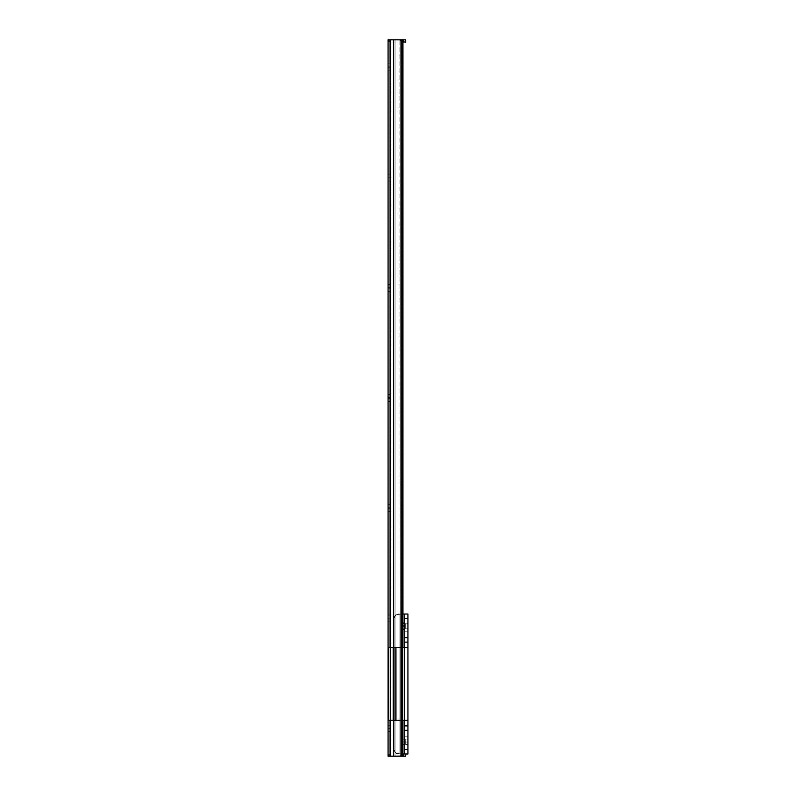 <?xml version="1.0" encoding="UTF-8"?>
<svg xmlns="http://www.w3.org/2000/svg" width="796" height="796" viewBox="0 0 796 796"><rect width="100%" height="100%" fill="white"/><g stroke="black" fill="none" stroke-linecap="round" stroke-linejoin="round"><path stroke-width="0.6" stroke-dasharray="3.98 2.98" d="M388.08 728.648L388.08 725.723L388.08 728.648L390.289 728.648L388.08 728.648L388.08 731.564L388.08 725.723L388.08 728.648L390.289 728.648L390.289 725.723L390.289 731.564L390.289 725.723L390.289 728.648L388.08 728.648L388.08 731.564L388.08 728.648M388.08 39.8L401.572 39.83L402.955 42.009L401.542 42.009L402.955 42.009L402.955 753.991L401.542 753.991L401.542 42.009L401.542 753.991L400.298 756.12L400.298 39.88L401.542 42.009L400.298 39.88L390.289 39.8L405.711 39.8L405.711 42.009L405.711 39.8L403.592 39.8L403.592 42.009L390.289 42.009L390.289 40.347L390.289 42.009L390.289 40.347L388.498 40.347L388.08 41.78L388.08 39.8L401.293 39.8L399.881 39.8L400.298 756.12L400.298 39.88L400.298 756.12L388.08 756.2L401.293 756.2L393.483 756.2L393.483 39.8L393.483 756.2L390.07 756.2L390.07 39.8L390.07 756.2L388.08 756.2L399.881 756.2L401.015 755.603L401.542 753.991L401.542 42.009L401.542 753.991L402.955 753.991L402.955 42.009L390.289 42.009L401.542 42.009A2.209 1.692 90 0 0 400.298 39.88L395.025 39.8L395.025 756.2L399.881 756.2L390.667 756.2L390.667 39.8L395.025 39.8L395.025 756.2L395.025 39.8L389.732 39.8L390.289 39.8L390.289 756.2L390.289 39.8L390.289 756.2L390.289 39.8L390.667 756.2L395.025 756.2L395.025 39.8L400.298 39.88A2.209 1.692 90 0 1 401.542 42.009L402.955 42.009A2.209 1.692 -90 0 0 401.831 39.919L401.831 756.081L401.831 39.919L388.08 39.8L388.08 756.2L388.08 39.8L388.08 41.691L388.08 41.113L390.289 41.113L390.289 39.8L388.08 39.8L390.289 39.8L388.498 40.347L390.289 40.347L388.498 40.347L390.289 39.8L390.289 41.113L388.08 41.113L388.08 39.8L388.08 41.113L390.289 41.113L390.289 39.8L388.08 39.8M401.831 720.38L401.831 647.636L401.831 720.38M393.483 647.636L393.483 720.38L393.483 647.636M402.955 720.38L402.955 647.636L402.955 720.38M390.289 618.87L390.289 614.96L390.289 621.905L390.289 618.87L388.08 618.87L388.08 621.905L388.08 614.96L388.08 618.87L390.289 618.87L390.289 617.995L388.08 617.995L388.08 621.905L388.08 618.87L390.289 618.87L388.08 618.87L388.08 617.995L390.289 617.995L390.289 614.96L390.289 617.995L388.08 617.995L388.08 614.96L388.08 617.995L390.289 617.995L390.289 618.87M390.289 508.654L390.289 504.744L390.289 511.689L390.289 508.654L388.08 508.654L388.08 511.689L388.08 504.744L388.08 508.654L390.289 508.654L390.289 507.778L388.08 507.778L388.08 511.689L388.08 508.654L390.289 508.654L388.08 508.654L388.08 507.778L390.289 507.778L390.289 504.744L390.289 507.778L388.08 507.778L388.08 504.744L388.08 507.778L390.289 507.778L390.289 508.654M390.289 398.438L390.289 394.527L390.289 401.473L390.289 398.438L388.08 398.438L388.08 401.473L388.08 394.527L388.08 398.438L390.289 398.438L390.289 397.562L388.08 397.562L388.08 401.473L388.08 398.438L390.289 398.438L388.08 398.438L388.08 397.562L390.289 397.562L390.289 394.527L390.289 397.562L388.08 397.562L388.08 394.527L388.08 397.562L390.289 397.562L390.289 398.438M390.289 287.346L390.289 291.256L390.289 284.311L390.289 287.346L388.08 287.346L388.08 291.256L388.08 284.311L388.08 288.222L390.289 288.222L390.289 291.256L390.289 288.222L388.08 288.222L388.08 291.256L388.08 288.222L390.289 288.222L390.289 284.311L390.289 287.346L388.08 287.346L390.289 287.346L390.289 288.222L388.08 288.222L388.08 284.311L388.08 287.346L390.289 287.346M390.289 177.13L390.289 181.04L390.289 174.095L390.289 177.13L388.08 177.13L388.08 181.04L388.08 174.095L388.08 178.006L390.289 178.006L390.289 181.04L390.289 178.006L388.08 178.006L388.08 181.04L388.08 178.006L390.289 178.006L390.289 174.095L390.289 177.13L388.08 177.13L390.289 177.13L390.289 178.006L388.08 178.006L388.08 174.095L388.08 177.13L390.289 177.13M390.289 66.914L390.289 70.824L390.289 63.879L390.289 66.914L388.08 66.914L388.08 70.824L388.08 63.879L388.08 67.799L390.289 67.799L390.289 70.824L390.289 67.799L388.08 67.799L388.08 70.824L388.08 67.799L390.289 67.799L390.289 63.879L390.289 66.914L388.08 66.914L390.289 66.914L390.289 67.799L388.08 67.799L388.08 63.879L388.08 66.914L390.289 66.914M402.955 753.991L401.831 756.081A2.209 1.692 -90 0 0 402.955 753.991L401.542 753.991A2.209 1.692 90 0 1 400.298 756.12L401.293 756.2L400.298 756.12A2.209 1.692 90 0 0 401.542 753.991L404.617 753.991L404.617 614.024L404.617 753.991L404.617 614.024L404.617 753.991L396.726 753.643L394.776 752.041L394.03 749.583L394.03 618.432L395.96 614.791L401.333 614.024L401.333 753.991L397.403 753.872L395.025 752.369L395.025 615.646L394.03 618.432L394.03 749.583L394.03 618.432L394.03 749.583L395.025 752.369L395.025 615.646L397.403 614.144L399.92 614.024L399.92 753.991L402.965 753.991M388.08 756.2L388.08 754.22L388.08 756.2L405.711 756.2L405.711 753.991L390.289 753.991L390.289 755.653L388.498 755.653L388.08 754.22L388.08 756.2L388.08 754.887L390.289 754.887L388.08 754.887L388.08 754.22L388.498 755.653L390.289 755.653L390.289 754.22L390.289 755.653L390.289 754.22L390.289 754.887L388.08 754.887L390.289 754.887L390.289 756.2L388.498 755.653L390.289 755.653L388.498 755.653L390.289 756.2L388.08 756.2M390.07 720.38L390.07 647.636L390.07 720.38M395.025 39.8L390.309 39.8L390.289 41.78L390.289 41.113L388.08 41.113L388.08 41.78L388.498 40.347L390.289 40.347L390.289 39.8L403.592 39.8L403.592 42.009L405.711 42.009L390.289 42.009L390.289 39.8L395.025 39.8M395.025 756.2L390.289 756.2L390.289 755.653L390.289 756.2L395.025 756.2M390.289 728.648L390.289 731.564L390.289 728.648M390.289 753.991L403.592 753.991L403.592 756.2L390.289 756.2L390.289 753.991L405.671 753.991L390.289 753.991M403.592 756.2L403.592 753.991L405.711 753.991L405.711 756.2L403.592 756.2M388.08 41.352L388.498 40.347A1.652 1.652 0 0 1 389.732 39.8A1.652 1.652 0 0 0 388.498 40.347M388.408 40.467L388.08 41.452M389.732 756.2A1.652 1.652 0 0 1 388.498 755.653A1.652 1.652 0 0 0 389.732 756.2M388.08 754.648L388.498 755.653M388.408 755.533L388.08 754.548M402.408 741.872L402.408 739.116L402.408 741.872L404.617 741.872L402.408 741.872L402.408 739.116L402.408 744.628L402.408 741.872L404.617 741.872L404.617 739.116L404.617 744.628L404.617 739.116L404.617 741.872L402.408 741.872L402.408 744.628L402.408 739.723L402.408 744.021A0.547 0.547 0 0 0 402.955 744.568L402.955 739.176A0.547 0.547 0 0 0 402.408 739.723L402.408 741.872M399.92 614.024L399.92 753.991L399.92 614.024L407.92 614.024L397.403 614.144L395.025 615.646L395.025 752.369L397.403 753.872L399.92 753.991L399.92 614.024L402.408 614.024L402.408 753.991L401.333 753.991L401.333 614.024L395.96 614.791L394.03 618.432L395.025 615.646L395.025 752.369L394.03 749.583L394.03 618.432L394.03 749.583L394.03 618.432L394.03 749.583L395.96 753.235L401.333 753.991L401.333 614.024L402.408 614.024L402.408 753.991L402.408 614.024L401.333 614.024L401.333 753.991L402.408 753.991L402.03 614.024L402.965 614.024L399.92 614.024M404.617 626.701L404.617 622.84L404.617 626.701L402.408 626.701L402.408 629.457L402.408 622.84L402.408 629.457L402.408 626.701L404.617 626.701L404.617 629.457L404.617 626.701L402.408 626.701L402.408 625.596L404.617 625.596L404.617 626.701L402.408 626.701L402.408 622.84L402.408 625.596L404.617 625.596L402.408 625.596L404.617 625.596L404.617 622.84L404.617 626.701M401.333 614.024L398.438 614.024L401.333 614.024M401.333 753.991L398.438 753.991L401.333 753.991M394.289 616.95L395.025 615.646L394.03 618.432L395.642 615.019L398.438 614.024L395.96 614.791L394.289 616.95M395.642 615.029L398.438 614.024L395.642 615.029M396.448 753.513L398.438 753.991L395.304 752.688L396.448 753.513L394.776 752.041L394.03 749.583L395.314 752.688L398.438 753.991L396.438 753.513M394.776 752.041L394.03 749.583L394.776 752.041M404.617 741.872L404.617 744.628L404.617 739.176L402.955 739.176L402.955 744.568L404.617 744.568L404.617 739.176L404.617 741.872M405.711 744.519L405.711 739.225L407.92 739.225L407.92 744.519L405.711 744.519L407.92 744.519L407.92 739.225L407.92 744.519L407.92 739.225L405.711 739.225L405.711 744.519M405.711 628.79L405.711 623.497L407.92 623.497L407.92 628.79L405.711 628.79L407.92 628.79L407.92 623.497L407.92 628.79L407.92 623.497L405.711 623.497L405.711 628.79M402.955 628.85L402.955 623.447A0.547 0.547 0 0 0 402.408 623.994L402.408 628.293A0.547 0.547 0 0 0 402.955 628.85L404.617 628.85L404.617 623.447L402.955 623.447L402.955 628.85L402.955 623.447L404.617 623.447L404.617 628.85L404.617 623.497L404.617 628.85L402.955 628.85A0.547 0.547 0 0 1 402.408 628.293L402.408 623.994A0.547 0.547 0 0 1 402.955 623.447L402.955 628.85M404.617 631.825L404.617 625.984L407.92 625.984L407.92 631.825L404.617 631.825L404.617 625.984L407.92 625.984L407.92 631.825L404.617 631.825L407.92 631.825L407.92 625.984L407.92 631.825L407.92 625.984L407.92 631.825L407.92 625.984L404.617 625.984L404.617 631.825L407.92 631.825L407.92 625.984L404.617 625.984L404.617 631.825M404.617 742.041L404.617 736.2L407.92 736.2L407.92 742.041L404.617 742.041L404.617 736.2L407.92 736.2L407.92 742.041L404.617 742.041L407.92 742.041L407.92 736.2L407.92 742.041L407.92 736.2L407.92 742.041L407.92 736.2L404.617 736.2L404.617 742.041L407.92 742.041L407.92 736.2L404.617 736.2L404.617 742.041M404.617 647.636L404.617 614.024L404.617 618.432L407.92 618.432L404.617 618.432L404.617 637.715L407.92 637.715L404.617 637.715L404.617 642.123L407.92 642.123L404.617 642.123L407.92 642.123L404.617 642.123L407.92 642.123L404.617 642.123L404.617 720.38L404.617 647.636L388.727 647.636L395.95 647.636L388.727 647.636L394.846 647.636L394.846 720.38L407.92 720.38L404.617 720.38L407.92 720.38L404.617 720.38L407.92 720.38L407.92 647.636L404.617 647.636L407.92 647.636L404.617 647.636L407.92 647.636L407.92 637.715L407.92 647.636L395.95 647.636L404.617 647.636L402.408 647.636L402.408 720.38L390.388 720.38L404.617 720.38L402.408 720.38L404.617 720.38L404.617 725.892L404.617 647.636L404.617 720.38L404.617 647.636L404.617 720.38L395.95 720.38L395.95 647.636L402.408 647.636L402.408 720.38L402.408 647.636L404.617 647.636L404.617 720.38L395.95 720.38L395.95 647.636L394.846 647.636L394.846 720.38L388.727 720.38L390.388 720.38L390.388 647.636L390.388 720.38L395.95 720.38L395.95 647.636L402.408 647.636L402.408 720.38L402.408 647.636L395.95 647.636L395.95 720.38L393.194 720.38L393.194 647.636L395.95 647.636L395.95 720.38L394.846 720.38L394.846 647.636L388.727 647.636L393.194 647.636L393.194 720.38L388.727 720.38L388.727 647.636L388.727 720.38L390.388 720.38L390.388 647.636L390.388 720.38L394.846 720.38L394.846 647.636L395.95 647.636L395.95 720.38L402.408 720.38L402.408 647.636L407.92 647.636L407.92 720.38L404.617 720.38L404.617 647.636L404.617 720.38M404.617 753.991L404.617 725.892L407.92 725.892L404.617 725.892L407.92 725.892L404.617 725.892L407.92 725.892L407.92 720.38L407.92 725.892L404.617 725.892L404.617 730.3L407.92 730.3L404.617 730.3L404.617 749.583L407.92 749.583L407.92 753.991L404.617 753.991L404.617 749.583L407.92 749.583L407.92 730.3L407.92 753.991L404.617 753.991M404.617 744.568L404.617 742.399L404.617 744.568L402.955 744.568L402.955 739.176L404.617 739.176L404.617 744.568M407.92 614.024L407.92 637.715L407.92 614.024M407.92 725.892L407.92 730.3L407.92 725.892M402.408 744.021L402.408 739.723A0.547 0.547 0 0 1 402.955 739.176L402.955 744.568A0.547 0.547 0 0 1 402.408 744.021M405.711 623.497L405.711 628.74L405.711 623.497M405.711 739.225L405.711 744.469L405.711 739.225M388.08 725.723L390.289 725.723M388.08 754.22L390.289 754.22L388.08 754.22M388.08 41.78L390.289 41.78L388.08 41.78M390.289 70.824L388.08 70.824M390.289 63.879L388.08 63.879M390.289 181.04L388.08 181.04M390.289 174.095L388.08 174.095M390.289 291.256L388.08 291.256M390.289 284.311L388.08 284.311M390.289 401.473L388.08 401.473M390.289 394.527L388.08 394.527M390.289 511.689L388.08 511.689M390.289 504.744L388.08 504.744M390.289 621.905L388.08 621.905M390.289 614.96L388.08 614.96M388.08 731.564L390.289 731.564M402.408 739.116L404.617 739.116M402.408 629.457L404.617 629.457M402.408 622.84L404.617 622.84M402.408 744.628L404.617 744.628"/><path stroke-width="1.19" d="M393.483 39.8L388.08 39.8L388.08 756.2L388.08 39.8L390.07 39.8L390.07 647.636L390.07 39.8L393.483 39.8L393.483 647.636L393.483 39.8L401.293 39.8L393.483 39.8M405.711 39.8L395.025 39.8L403.592 39.8L403.592 42.009L403.592 39.8L405.711 39.8L405.711 42.009L402.955 42.009L402.288 40.248L401.293 39.8L401.831 39.919L401.831 647.636L401.831 39.919A2.209 1.692 -90 0 1 402.955 42.009L402.955 647.636L402.955 42.009L405.711 42.009L405.711 39.8M401.293 756.2L388.08 756.2L390.07 756.2L390.07 720.38L390.07 756.2L401.831 756.081L401.831 720.38L401.831 756.081L402.955 753.991L402.955 720.38L402.955 753.991A2.209 1.692 -90 0 1 401.831 756.081L401.293 756.2M393.483 720.38L393.483 756.2L393.483 720.38M405.711 756.2L395.025 756.2L403.592 756.2L403.592 753.991L403.592 756.2L405.711 756.2L405.711 753.991L405.711 756.2M402.965 614.024L404.617 614.024L404.617 642.123L407.92 642.123L407.92 614.024L402.189 614.024M402.955 753.991L402.189 753.991M404.617 720.38L407.92 720.38L407.92 614.024L404.617 614.024L404.617 618.432L407.92 618.432L404.617 618.432L404.617 637.715L407.92 637.715L404.617 637.715L404.617 647.636L407.92 647.636L407.92 725.892L404.617 725.892L404.617 753.991L407.92 753.991L404.617 753.991L404.617 749.583L407.92 749.583L404.617 749.583L404.617 730.3L407.92 730.3L404.617 730.3L404.617 725.892L407.92 725.892L407.92 730.3L407.92 720.38L404.617 720.38L404.617 725.892L404.617 720.38L388.727 720.38L388.727 647.636L404.617 647.636L404.617 642.123L407.92 642.123L407.92 647.636L404.617 647.636L404.617 720.38L404.617 647.636L402.408 647.636L402.408 720.38L404.617 720.38L404.617 647.636M407.92 753.991L407.92 730.3L407.92 753.991M388.727 720.38L393.194 720.38L393.194 647.636L388.727 647.636L388.727 720.38M393.194 647.636L393.194 720.38L395.95 720.38L395.95 647.636L393.194 647.636M395.95 720.38L402.408 720.38L402.408 647.636L395.95 647.636L395.95 720.38"/></g></svg>
